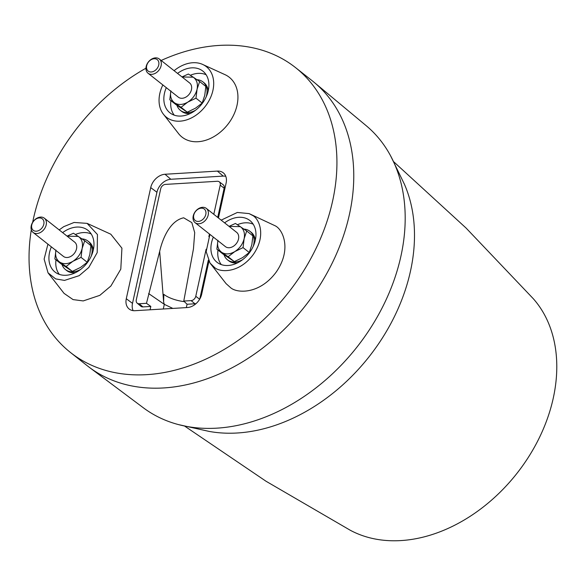 <?xml version="1.0" encoding="UTF-8"?>
<svg xmlns="http://www.w3.org/2000/svg" width="586" height="586" viewBox="0 0 586 586"><rect width="100%" height="100%" fill="white"/><g stroke="black" fill="none" stroke-linecap="round" stroke-linejoin="round"><path stroke-width="0.88" d="M184.802 426.205L266.037 481.253L350.303 530.271A148.844 109.787 -51.7 0 0 400.883 540.578A148.844 109.787 -51.7 0 0 413.284 539.171A148.844 109.787 -51.7 0 0 538.585 439.273A148.844 109.787 -51.7 0 0 533.26 298.67L466.06 228.035L393.704 161.751M314.33 82.494L366.133 125.638A179.785 132.612 128.3 0 1 390.657 155.949L404.413 184.238A169.193 124.796 128.3 0 1 379.31 342.7A169.193 124.796 128.3 0 1 237.271 432.995A169.193 124.796 128.3 0 1 209.151 431.413L178.452 424.586A179.785 132.612 128.3 0 1 143.284 407.739L89.321 367.334A181.528 133.894 -51.7 0 0 163.626 387.947A181.528 133.894 -51.7 0 0 332.028 263.473A181.528 133.894 -51.7 0 0 314.33 82.494A181.528 133.894 -51.7 0 0 312.345 80.883L295.512 67.588A181.528 133.894 -51.7 0 0 219.179 45.422A181.528 133.894 -51.7 0 0 161.165 60.475M390.657 155.949A179.785 132.612 128.3 0 1 370.901 327.479A179.785 132.612 128.3 0 1 216.879 428.154A179.785 132.612 128.3 0 1 178.452 424.586M31.314 229.741A181.528 133.894 -51.7 0 0 70.459 352.479L87.292 365.774A181.528 133.894 -51.7 0 0 89.321 367.334M145.951 68.21A181.528 133.894 -51.7 0 0 32.662 222.306M70.459 352.479A181.528 133.894 -51.7 0 0 146.793 374.652A181.528 133.894 -51.7 0 0 315.935 248.647A181.528 133.894 -51.7 0 0 295.512 67.588M174.101 70.694A32.223 23.77 128.3 0 1 192.794 62.731A32.223 23.77 128.3 0 1 202.031 64.16L225.727 74.993A38.119 28.121 128.3 0 1 234.656 112.754A38.119 28.121 128.3 0 1 198.009 141.717A38.119 28.121 128.3 0 1 178.986 134.172L162.959 113.618A32.223 23.77 128.3 0 1 162.849 84.941M221.164 220.138L237.359 212.454L249.094 213.604L274.966 225.705C282.708 229.045 292.268 249.16 276.087 272.234C259.268 294.883 236.334 293.293 230.379 287.477L226.05 283.609L210.022 263.063L206.169 251.621L209.913 234.385M59.179 229.91L63.728 226.665L74.085 222.46L87.109 223.369L110.805 234.21L121.925 248.178L120.797 269.142L110.893 286.012L99.81 295.351L83.205 300.926L73.074 299.6L64.057 293.381L48.03 272.834L44.126 259.093L47.927 244.15M208.909 261.319L201.687 294.187A13.961 10.299 128.3 0 1 187.388 307.54L135.014 310.697A13.961 10.299 128.3 0 1 129.462 309.232A13.961 10.299 128.3 0 1 126.29 298.728L150.719 187.615A13.961 10.299 128.3 0 1 165.018 174.262L217.391 171.097A13.961 10.299 128.3 0 1 223.559 173.06A13.961 10.299 128.3 0 1 226.115 183.066L218.439 217.985M202.031 64.16A32.223 23.77 128.3 0 1 211.282 95.796A32.223 23.77 128.3 0 1 179.946 121.17A32.223 23.77 128.3 0 1 162.959 113.618M166.292 87.658A26.568 19.602 -51.7 0 0 170.504 113.252A26.568 19.602 -51.7 0 0 181.074 116.05A26.568 19.602 -51.7 0 0 205.613 98.052A26.568 19.602 -51.7 0 0 203.415 71.58A26.568 19.602 -51.7 0 0 191.673 67.859A26.568 19.602 -51.7 0 0 177.543 73.411M190.347 75.272A26.143 19.279 128.3 0 1 198.075 73.375A26.143 19.279 128.3 0 1 206.155 74.781M206.228 96.763A18.151 13.39 -51.7 0 0 206.624 95.232A18.151 13.39 -51.7 0 0 202.917 81.886L204.118 82.838A18.151 13.39 128.3 0 1 208.198 90.962M190.465 113.42A18.151 13.39 128.3 0 1 181.609 111.325L180.407 110.38A18.151 13.39 -51.7 0 0 195.651 110.153M174.247 115.171A26.143 19.279 128.3 0 1 170.914 100.638M176.943 105.304A18.151 13.39 -51.7 0 0 180.407 110.38M202.917 81.886A18.151 13.39 -51.7 0 0 196.925 79.674M181.99 76.927L188.377 74.019L193.255 77.184C196.808 79.821 198.075 83.842 197.064 89.262C195.695 94.705 192.596 98.99 187.769 102.132C182.847 104.945 178.481 105.209 174.679 102.924C171.127 100.294 169.859 96.265 170.878 90.845L169.801 99.752L175.99 104.645L187.256 112.168L181.059 107.282L169.801 99.752M148.016 73.221L178.342 97.173A9.076 6.695 -51.7 0 0 182.158 98.287A9.076 6.695 -51.7 0 0 190.618 91.987A9.076 6.695 -51.7 0 0 189.593 82.934L159.275 58.981A9.076 6.695 -51.7 0 0 155.458 57.867A9.076 6.695 -51.7 0 0 146.163 66.555A9.076 6.695 -51.7 0 0 148.016 73.221A9.076 6.695 -51.7 0 0 151.833 74.334A9.076 6.695 -51.7 0 0 161.128 65.647A9.076 6.695 -51.7 0 0 159.275 58.981M182.048 76.971L193.255 77.184L199.643 81.542L197.064 89.262L195.988 98.177L187.769 102.132L181.059 107.282M146.683 65.72A7.303 5.391 -51.7 0 0 151.254 71.983A7.303 5.391 -51.7 0 0 158.733 64.995A7.303 5.391 -51.7 0 0 154.162 58.732A7.303 5.391 -51.7 0 0 146.683 65.72M195.988 98.177L202.177 103.063L195.468 108.212L187.256 112.168M199.643 81.542L205.833 86.435L204.756 95.342L202.177 103.063M249.094 213.604L252.28 215.289C258.829 218.109 266.901 235.118 253.225 254.617C239.007 273.765 219.625 272.417 214.593 267.502L210.022 263.063M213.355 237.103A26.568 19.602 -51.7 0 0 211.531 242.714A26.568 19.602 -51.7 0 0 217.567 262.696A26.568 19.602 -51.7 0 0 239.579 261.737A26.568 19.602 -51.7 0 0 255.335 240.077A26.568 19.602 -51.7 0 0 250.478 221.025A26.568 19.602 -51.7 0 0 224.606 222.856M237.411 224.716A26.143 19.279 128.3 0 1 253.218 224.226M253.291 246.208A18.151 13.39 -51.7 0 0 253.687 244.677A18.151 13.39 -51.7 0 0 249.98 231.331L251.182 232.283A18.151 13.39 128.3 0 1 255.262 240.406M237.528 262.858A18.151 13.39 128.3 0 1 228.672 260.77L227.471 259.818A18.151 13.39 -51.7 0 0 242.714 259.598M221.31 264.616A26.143 19.279 128.3 0 1 217.977 250.083M224.006 254.749A18.151 13.39 -51.7 0 0 227.471 259.818M249.98 231.331A18.151 13.39 -51.7 0 0 243.988 229.119M216.864 249.197L223.054 254.09L234.319 261.612L228.122 256.727L216.864 249.197L217.941 240.289C216.923 245.71 218.19 249.731 221.742 252.368C225.544 254.654 229.91 254.39 234.832 251.577L228.122 256.727M195.079 222.665L225.405 246.618A9.076 6.695 -51.7 0 0 229.221 247.732A9.076 6.695 -51.7 0 0 237.682 241.425A9.076 6.695 -51.7 0 0 236.656 232.378L206.338 208.418A9.076 6.695 -51.7 0 0 202.522 207.312A9.076 6.695 -51.7 0 0 193.226 215.992A9.076 6.695 -51.7 0 0 195.079 222.665A9.076 6.695 -51.7 0 0 198.896 223.771A9.076 6.695 -51.7 0 0 208.191 215.091A9.076 6.695 -51.7 0 0 206.338 208.418M229.111 226.416L240.319 226.628C243.871 229.258 245.138 233.287 244.128 238.707C242.758 244.15 239.659 248.435 234.832 251.577L243.051 247.614L249.24 252.507L242.531 257.657L234.319 261.612M193.746 215.165A7.303 5.391 -51.7 0 0 198.317 221.427A7.303 5.391 -51.7 0 0 205.796 214.439A7.303 5.391 -51.7 0 0 201.225 208.177A7.303 5.391 -51.7 0 0 193.746 215.165M229.053 226.364L235.44 223.456L246.706 230.987L244.128 238.707L243.051 247.614M246.706 230.987L252.896 235.88L251.819 244.787L249.24 252.507M87.109 223.369L97.452 234.539L97.195 252.617L88.779 267.487L79.161 275.669L64.497 280.408L55.619 278.892L48.03 272.834M51.37 246.867A26.568 19.602 -51.7 0 0 49.546 252.485A26.568 19.602 -51.7 0 0 55.575 272.461A26.568 19.602 -51.7 0 0 77.586 271.508A26.568 19.602 -51.7 0 0 93.35 249.841A26.568 19.602 -51.7 0 0 88.493 230.796A26.568 19.602 -51.7 0 0 62.621 232.627M75.418 234.481A26.143 19.279 128.3 0 1 91.226 233.997M91.299 255.979A18.151 13.39 -51.7 0 0 91.702 254.441A18.151 13.39 -51.7 0 0 87.988 241.102L89.189 242.047A18.151 13.39 128.3 0 1 93.277 250.171M75.535 272.629A18.151 13.39 128.3 0 1 66.687 270.542L65.486 269.589A18.151 13.39 -51.7 0 0 80.722 269.362M59.325 274.38A26.143 19.279 128.3 0 1 55.992 259.847M62.021 264.52A18.151 13.39 -51.7 0 0 65.486 269.589M87.988 241.102A18.151 13.39 -51.7 0 0 82.003 238.883M54.872 258.968L61.061 263.854L72.327 271.384L66.137 266.491L54.872 258.968L55.948 250.054C54.93 255.474 56.197 259.503 59.75 262.132C63.559 264.418 67.925 264.154 72.847 261.341L66.137 266.491M33.094 232.437L63.42 256.39A9.076 6.695 -51.7 0 0 67.236 257.496A9.076 6.695 -51.7 0 0 75.689 251.196A9.076 6.695 -51.7 0 0 74.671 242.143L44.346 218.19A9.076 6.695 -51.7 0 0 40.529 217.084A9.076 6.695 -51.7 0 0 31.241 225.764A9.076 6.695 -51.7 0 0 33.094 232.437A9.076 6.695 -51.7 0 0 36.911 233.543A9.076 6.695 -51.7 0 0 46.206 224.863A9.076 6.695 -51.7 0 0 44.346 218.19M67.126 236.18L78.334 236.4C81.886 239.029 83.153 243.058 82.135 248.479C80.765 253.914 77.674 258.206 72.847 261.341L81.058 257.386L87.248 262.279L80.538 267.421L72.327 271.384M31.761 224.936A7.303 5.391 -51.7 0 0 36.325 231.199A7.303 5.391 -51.7 0 0 43.803 224.211A7.303 5.391 -51.7 0 0 39.24 217.948A7.303 5.391 -51.7 0 0 31.761 224.936M67.068 236.136L73.448 233.228L84.714 240.751L82.135 248.479L81.058 257.386M84.714 240.751L90.911 245.644L89.834 254.551L87.248 262.279M133.125 310.639A13.573 10.013 128.3 0 1 132.502 303.365L156.931 192.252A13.573 10.013 128.3 0 1 170.826 179.265L223.2 176.108A13.573 10.013 128.3 0 1 225.778 176.298M217.728 217.421L224.152 188.194L220.204 185.161A4.542 3.348 -51.7 0 0 219.223 181.792A4.542 3.348 -51.7 0 0 217.369 181.272L165.369 184.407A4.542 3.348 -51.7 0 0 160.718 188.751L136.289 299.864A4.542 3.348 -51.7 0 0 137.168 303.16L140.933 306.302A4.666 3.443 -51.7 0 0 142.947 306.91L150.822 306.434L150.082 309.789M224.152 188.194A4.666 3.443 -51.7 0 0 223.149 184.729L219.223 181.792M199.789 298.999L208.323 260.191M186.333 307.606L187.073 304.251L194.948 303.775A4.666 3.443 -51.7 0 0 196.171 303.497M194.948 303.775L191.124 300.618L183.777 301.065L187.073 304.251M137.168 303.16A4.542 3.348 -51.7 0 0 139.124 303.753L142.947 306.91M150.822 306.434L146.478 303.314L139.124 303.753M146.478 303.314L159.795 250.896C162.637 238.634 170.013 220.673 183.682 217.802L191.827 222.607L194.706 232.657L193.461 248.86L183.777 301.065M191.124 300.618A4.542 3.348 -51.7 0 0 195.775 296.282L199.643 299.248M220.204 185.161L213.795 214.315M209.458 234.026L208.872 236.685M206.118 249.24L195.775 296.282M159.678 251.416L163.619 301.922L164.314 304.339L172.841 308.419M184.378 301.644A20.422 7.581 12.4 0 1 163.824 294.355L163.619 301.922M148.624 293.549L164.314 304.339L163.289 308.998M126.29 298.728L132.502 303.365M150.719 187.615L156.931 192.252M165.018 174.262L170.826 179.265M217.391 171.097L223.2 176.108"/></g></svg>
